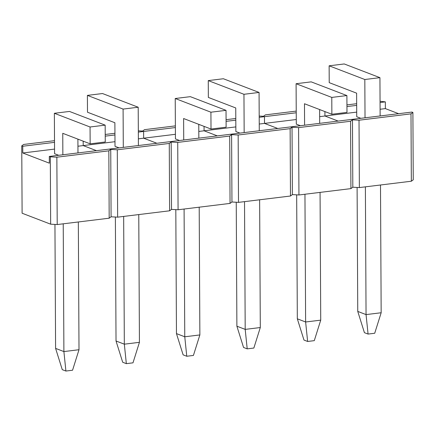 <?xml version="1.0" encoding="UTF-8"?>
<svg xmlns="http://www.w3.org/2000/svg" width="435" height="435" viewBox="0 0 435 435"><rect width="100%" height="100%" fill="white"/><g stroke="black" fill="none" stroke-linecap="round" stroke-linejoin="round"><path stroke-width="0.65" d="M380.054 101.246L385.339 101.872L380.06 102.519L385.339 101.872L385.372 108.609L398.618 113.693L385.372 108.609L380.098 109.256L385.372 108.609L385.339 101.872L380.054 101.246M356.673 105.379L346.951 106.57L356.673 105.379M346.94 104.889L356.667 103.704L346.94 104.889M410.993 113.861L359.022 120.218L359.37 187.583L411.341 181.221L410.993 113.861L359.022 120.218L352.464 119.842L351.469 119.462L411.901 112.067L412.897 112.453L413.25 179.813L411.341 181.221L359.37 187.583L352.818 187.208L352.464 119.842L351.469 119.462L352.464 119.842L359.022 120.218L359.37 187.583L352.818 187.208L352.464 119.842L352.818 187.208L350.914 188.616L350.561 121.256L298.589 127.613L298.943 194.978L350.914 188.616L298.943 194.978L292.385 194.603L292.032 127.237L291.037 126.857L351.469 119.462L352.464 119.842L350.561 121.256L298.589 127.613L292.032 127.237L291.037 126.857L292.032 127.237L298.589 127.613L298.943 194.978L292.385 194.603L292.032 127.237L292.385 194.603L290.482 196.011L290.129 128.651L238.157 135.008L238.51 202.373L290.482 196.011L238.51 202.373L231.953 201.998L231.599 134.632L230.604 134.252L291.037 126.857L292.032 127.237L290.129 128.651L238.157 135.008L231.599 134.632L230.604 134.252L231.599 134.632L238.157 135.008L238.51 202.373L231.953 201.998L231.599 134.632L231.953 201.998L230.05 203.406L229.696 136.046L177.725 142.403L178.078 209.768L230.05 203.406L178.078 209.768L171.52 209.393L171.167 142.027L170.172 141.647L230.604 134.252L231.599 134.632L229.696 136.046L177.725 142.403L171.167 142.027L170.172 141.647L171.167 142.027L177.725 142.403L178.078 209.768L171.52 209.393L171.167 142.027L171.52 209.393L169.617 210.801L169.264 143.441L117.292 149.798L117.646 217.157L169.617 210.801L117.646 217.157L111.088 216.788L110.735 149.422L109.74 149.042L170.172 141.647L171.167 142.027L169.264 143.441L117.292 149.798L110.735 149.422L109.74 149.042L110.735 149.422L117.292 149.798L117.646 217.157L111.088 216.788L110.735 149.422L111.088 216.788L109.185 218.196L108.832 150.831L56.86 157.193L57.213 224.552L109.185 218.196L57.213 224.552L50.656 224.183L50.308 156.817L49.307 156.437L49.345 163.174L22.783 152.979L22.745 146.242L21.75 145.861L23.659 144.453L54.505 140.674L23.659 144.453L21.75 145.861L22.103 213.221L50.656 224.183L22.103 213.221L21.75 145.861L22.745 146.242L54.516 142.354L22.745 146.242L22.783 152.979L54.549 149.091L22.783 152.979L49.345 163.174L49.307 156.437L109.74 149.042L110.735 149.422L108.832 150.831L56.86 157.193L50.308 156.817L49.307 156.437L411.901 112.067L412.897 112.453L410.993 113.861L412.897 112.453L413.25 179.813L411.341 181.221L410.993 113.861M338.185 121.088L324.94 116.004L324.918 111.583L324.94 116.004L356.711 112.116L324.94 116.004L324.918 111.583L324.94 116.004L338.185 121.088M360.849 118.315L356.733 116.738L360.849 118.315M320.339 109.827L319.633 109.914L320.339 109.827M296.24 112.774L264.475 116.662L263.479 116.281L265.383 114.873L296.235 111.099L265.383 114.873L263.479 116.281L264.475 116.662L263.479 116.281L264.475 116.662L296.24 112.774M277.753 128.483L264.507 123.399L264.475 116.662L259.2 117.309L264.475 116.662L264.507 123.399L296.278 119.511L264.507 123.399L264.475 116.662L264.507 123.399L277.753 128.483M300.416 125.71L296.3 124.133L300.416 125.71M319.665 116.651L324.94 116.004L319.665 116.651M352.464 119.842L352.818 187.208L350.914 188.616L350.561 121.256L352.464 119.842M259.189 116.036L263.479 116.281L259.189 116.036M235.813 120.169L226.086 121.36L235.813 120.169M226.08 119.679L235.803 118.489L226.08 119.679M217.321 135.878L204.075 130.794L204.053 126.373L204.075 130.794L235.846 126.906L204.075 130.794L204.053 126.373L204.075 130.794L217.321 135.878M239.984 133.105L235.868 131.528L239.984 133.105M259.233 124.046L264.507 123.399L259.233 124.046M292.032 127.237L292.385 194.603L290.482 196.011L290.129 128.651L292.032 127.237M199.475 124.617L198.768 124.704L199.475 124.617M175.381 127.564L143.61 131.452L142.615 131.071L144.518 129.663L175.37 125.884L144.518 129.663L142.615 131.071L143.61 131.452L142.615 131.071L143.61 131.452L175.381 127.564M156.894 143.273L143.648 138.189L143.61 131.452L138.335 132.099L143.61 131.452L143.648 138.189L175.414 134.301L143.648 138.189L143.61 131.452L143.648 138.189L156.894 143.273M179.552 140.5L175.441 138.923L179.552 140.5M198.8 131.441L204.075 130.794L198.8 131.441M231.599 134.632L231.953 201.998L230.05 203.406L229.696 136.046L231.599 134.632M138.33 130.826L142.615 131.071L138.33 130.826M114.949 134.959L105.221 136.15L114.949 134.959M105.216 134.469L114.938 133.279L105.216 134.469M96.461 150.668L83.215 145.584L83.188 141.163L83.215 145.584L114.981 141.696L83.215 145.584L83.188 141.163L83.215 145.584L96.461 150.668M119.119 147.895L115.009 146.312L119.119 147.895M138.368 138.836L143.648 138.189L138.368 138.836M171.167 142.027L171.52 209.393L169.617 210.801L169.264 143.441L171.167 142.027M78.615 139.407L77.903 139.494L78.615 139.407M58.687 155.29L54.576 153.707L58.687 155.29M77.936 146.231L83.215 145.584L77.936 146.231M56.86 157.193L57.213 224.552L50.656 224.183L50.308 156.817L56.86 157.193M110.735 149.422L111.088 216.788L109.185 218.196L108.832 150.831L110.735 149.422M374.72 333.253L368.07 334.069L364.416 332.666L357.755 311.411L357.102 187.452L357.755 311.411L366.053 314.597L381.163 312.749L380.494 184.995L381.163 312.749L374.72 333.253L368.07 334.069L364.416 332.666L357.755 311.411L366.053 314.597L365.384 186.843L366.053 314.597L368.07 334.069L366.053 314.597L381.163 312.749L374.72 333.253M356.733 116.738L356.613 93.161L329.219 82.645L329.132 65.805L344.237 63.956L329.132 65.805L364.824 79.507L379.934 77.658L344.237 63.956L379.934 77.658L364.824 79.507L365.025 117.803L364.824 79.507L329.132 65.805L329.219 82.645L356.613 93.161L356.733 116.738M380.13 115.955L379.934 77.658L380.13 115.955M253.855 348.043L247.205 348.859L243.551 347.456L236.89 326.201L236.243 202.242L236.89 326.201L245.193 329.387L260.299 327.539L259.63 199.785L260.299 327.539L253.855 348.043L247.205 348.859L243.551 347.456L236.89 326.201L245.193 329.387L244.524 201.633L245.193 329.387L247.205 348.859L245.193 329.387L260.299 327.539L253.855 348.043M235.868 131.528L235.748 107.951L208.354 97.435L208.267 80.595L223.372 78.746L208.267 80.595L243.959 94.292L259.07 92.443L223.372 78.746L259.07 92.443L243.959 94.292L244.16 132.593L243.959 94.292L208.267 80.595L208.354 97.435L235.748 107.951L235.868 131.528M259.271 130.745L259.07 92.443L259.271 130.745M132.99 362.833L126.34 363.649L122.692 362.246L116.025 340.991L115.378 217.032L116.025 340.991L124.328 344.177L139.434 342.329L138.765 214.575L139.434 342.329L132.99 362.833L126.34 363.649L122.692 362.246L116.025 340.991L124.328 344.177L123.66 216.423L124.328 344.177L126.34 363.649L124.328 344.177L139.434 342.329L132.99 362.833M115.009 146.312L114.883 122.741L87.489 112.225L87.402 95.385L102.508 93.536L87.402 95.385L123.094 109.082L138.205 107.233L102.508 93.536L138.205 107.233L123.094 109.082L123.295 147.383L123.094 109.082L87.402 95.385L87.489 112.225L114.883 122.741L115.009 146.312M138.406 145.535L138.205 107.233L138.406 145.535M314.287 340.648L307.637 341.464L303.983 340.061L307.637 341.464L305.62 321.992L320.731 320.144L320.062 192.39L320.731 320.144L314.287 340.648L320.731 320.144L305.62 321.992L297.322 318.806L296.67 194.847L297.322 318.806L303.983 340.061L297.322 318.806L305.62 321.992L304.951 194.238L305.62 321.992L307.637 341.464L314.287 340.648M304.478 103.742L304.592 125.198L304.478 103.742L331.872 114.253L346.983 112.404L331.872 114.253L304.478 103.742M319.698 123.35L319.627 109.555L319.698 123.35M346.983 112.404L346.891 95.564L331.785 97.413L331.872 114.253L331.785 97.413L346.891 95.564L311.199 81.867L296.088 83.716L331.785 97.413L296.088 83.716L311.199 81.867L346.891 95.564L346.983 112.404M296.3 124.133L296.088 83.716L296.3 124.133M193.423 355.438L186.773 356.254L183.124 354.851L186.773 356.254L184.761 336.782L199.866 334.934L199.197 207.18L199.866 334.934L193.423 355.438L199.866 334.934L184.761 336.782L176.458 333.596L175.811 209.637L176.458 333.596L183.124 354.851L176.458 333.596L184.761 336.782L184.092 209.028L184.761 336.782L186.773 356.254L193.423 355.438M183.613 118.527L183.728 139.988L183.613 118.527L211.008 129.043L226.118 127.194L211.008 129.043L183.613 118.527M198.838 138.14L198.762 124.345L198.838 138.14M226.118 127.194L226.031 110.354L210.921 112.203L211.008 129.043L210.921 112.203L226.031 110.354L190.334 96.657L175.229 98.506L210.921 112.203L175.229 98.506L190.334 96.657L226.031 110.354L226.118 127.194M175.441 138.923L175.229 98.506L175.441 138.923M72.558 370.228L65.908 371.044L62.259 369.641L65.908 371.044L63.896 351.572L79.001 349.724L78.333 221.97L79.001 349.724L72.558 370.228L79.001 349.724L63.896 351.572L55.593 348.386L54.946 224.427L55.593 348.386L62.259 369.641L55.593 348.386L63.896 351.572L63.227 223.818L63.896 351.572L65.908 371.044L72.558 370.228M62.754 133.317L62.863 154.778L62.754 133.317L90.143 143.833L105.254 141.984L90.143 143.833L62.754 133.317M77.974 152.93L77.898 139.135L77.974 152.93M105.254 141.984L105.167 125.144L90.056 126.993L90.143 143.833L90.056 126.993L105.167 125.144L69.469 111.442L54.364 113.29L90.056 126.993L54.364 113.29L69.469 111.442L105.167 125.144L105.254 141.984M54.576 153.707L54.364 113.29L54.576 153.707"/></g></svg>
